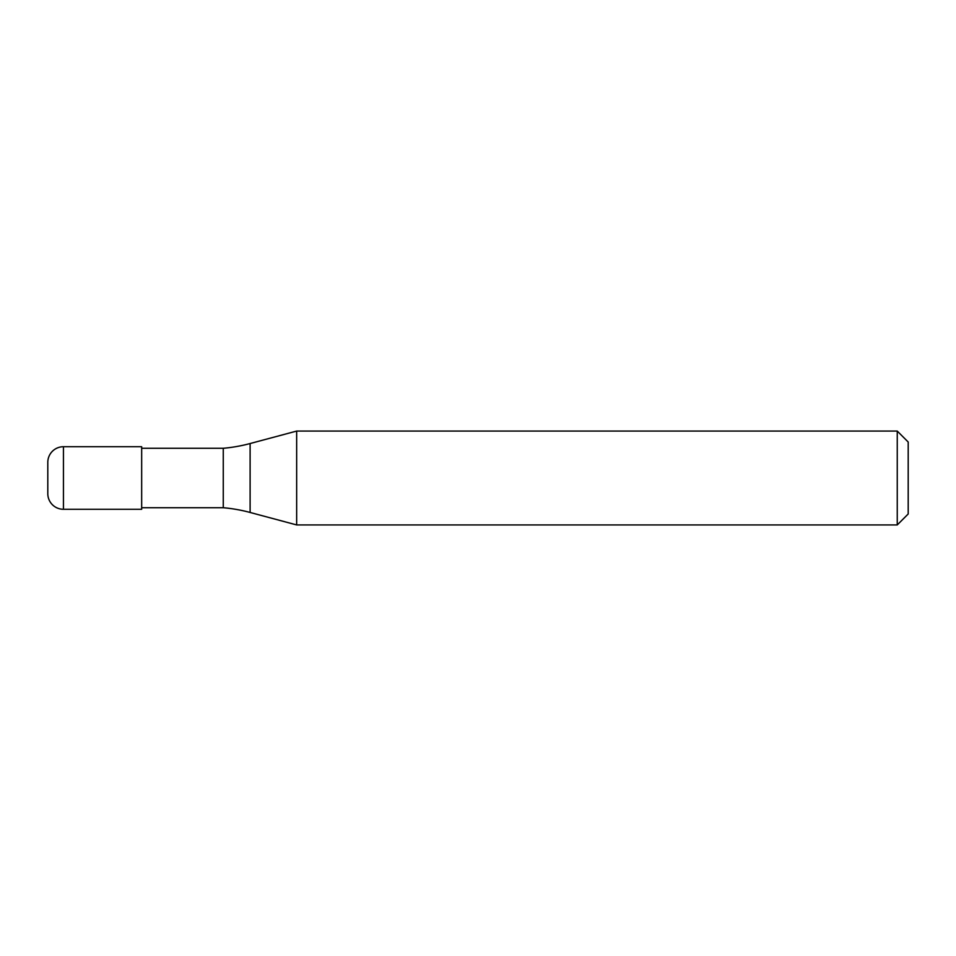 <?xml version="1.0" encoding="UTF-8"?>
<svg xmlns="http://www.w3.org/2000/svg" width="956" height="956" viewBox="0 0 956 956"><rect width="100%" height="100%" fill="white"/><g stroke="black" fill="none" stroke-linecap="round" stroke-linejoin="round"><path stroke-width="1.43" d="M47.8 462.357A15.643 15.643 0 0 1 63.443 446.715A15.643 15.643 0 0 0 47.8 462.357L47.8 493.643A15.643 15.643 0 0 0 63.443 509.285L141.667 509.285L141.667 446.715L63.443 446.715L141.667 446.715M141.667 507.72L223.262 507.72A156.437 156.437 0 0 1 250.114 512.464L296.659 524.928L897.254 524.928L908.2 513.981L908.2 442.019L897.254 431.072L897.254 524.928M141.667 448.28L223.262 448.28L223.262 507.72M223.262 448.28A156.437 156.437 0 0 0 250.114 443.536L296.659 431.072L296.659 524.928M296.659 431.072L897.254 431.072M63.443 446.715L63.443 509.285M250.114 443.536L250.114 512.464"/></g></svg>
